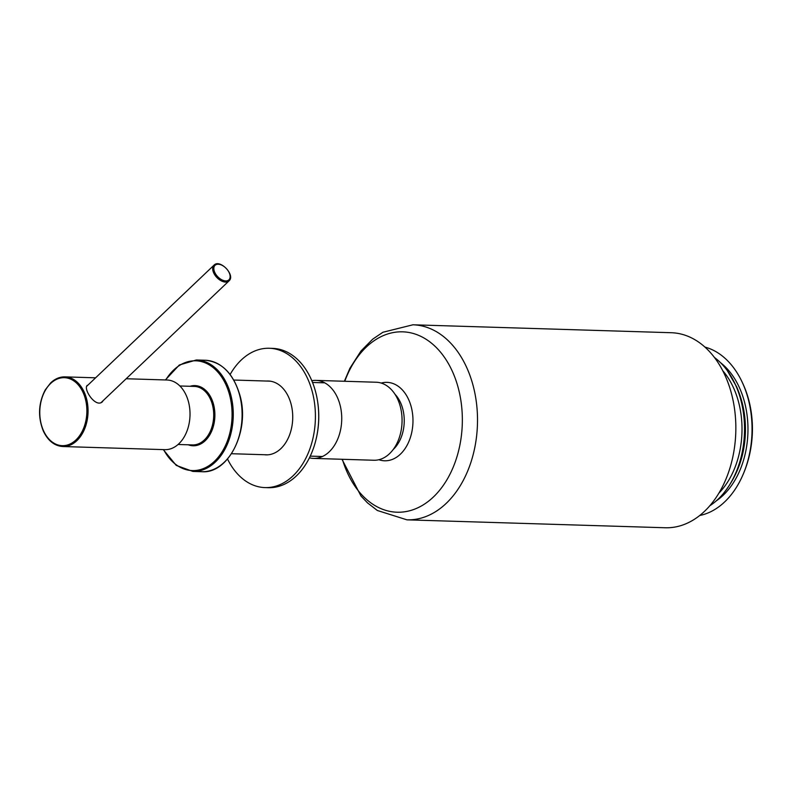 <?xml version="1.0" encoding="UTF-8"?>
<svg xmlns="http://www.w3.org/2000/svg" width="792" height="792" viewBox="0 0 792 792"><rect width="100%" height="100%" fill="white"/><g stroke="black" fill="none" stroke-linecap="round" stroke-linejoin="round"><path stroke-width="1.19" d="M126.166 378.744L166.964 380.002A34.848 24.116 91.8 0 1 186.249 395.455A34.848 24.116 91.8 0 1 186.783 431.571A34.848 24.116 91.8 0 1 164.825 449.658L62.865 446.53A34.848 24.116 91.8 0 0 88.041 412.444A34.848 24.116 91.8 0 0 64.994 376.873L95.614 377.814M87.288 385.348C82.794 388.644 95.881 408.87 102.653 401.504M311.8 380.714A39.026 27.017 91.8 0 1 315.909 380.388L376.24 382.239A39.026 27.017 91.8 0 1 397.841 399.544A39.026 27.017 91.8 0 1 398.435 439.996A39.026 27.017 91.8 0 1 373.844 460.251L313.513 458.4A39.026 27.017 91.8 0 1 309.434 457.825M315.909 380.388A39.026 27.017 91.8 0 1 337.511 397.693A39.026 27.017 91.8 0 1 338.105 438.144A39.026 27.017 91.8 0 1 313.513 458.4M341.986 459.281L360.984 496.03L367.488 502.851L377.319 510.474L406.949 519.839L665.29 527.759A97.564 67.528 -88.2 0 0 726.769 477.111A97.564 67.528 -88.2 0 0 725.294 376.002A97.564 67.528 -88.2 0 0 671.269 332.719L412.939 324.789L382.892 332.264L372.676 339.184L360.994 350.975L349.916 368.26L344.381 381.259M699.752 515.483A85.318 59.053 -88.2 0 0 737.827 485.001A85.318 59.053 -88.2 0 0 742.817 383.566A85.318 59.053 -88.2 0 0 741.045 379.833A85.318 59.053 -88.2 0 0 704.92 347.084M709.85 505.732A82.229 56.915 -88.2 0 0 723.522 493.376A82.229 56.915 -88.2 0 0 735.629 385.12A82.229 56.915 -88.2 0 0 727.294 370.607A82.229 56.915 -88.2 0 0 714.394 357.43M317.344 399.901A68.3 47.273 91.8 0 1 316.147 439.006M266.577 381.041A36.937 25.562 91.8 0 1 268.28 381.011A36.937 25.562 91.8 0 1 292.703 418.72A36.937 25.562 91.8 0 1 266.013 454.856A36.937 25.562 91.8 0 1 264.31 454.717M230.116 374.497A69.696 48.233 91.8 0 1 241.243 360.023A69.696 48.233 91.8 0 1 269.28 348.272A69.696 48.233 91.8 0 1 315.365 419.413A69.696 48.233 91.8 0 1 265.013 487.595A69.696 48.233 91.8 0 1 227.522 459.023M269.28 348.272L272.606 348.381A69.696 48.233 91.8 0 1 318.681 419.512A69.696 48.233 91.8 0 1 268.33 487.694L265.013 487.595M205.207 360.251A55.757 38.59 91.8 0 1 242.065 417.166A55.757 38.59 91.8 0 1 201.792 471.705L192.941 471.438A55.757 38.59 91.8 0 0 233.224 416.899A55.757 38.59 91.8 0 0 196.357 359.984L205.207 360.251C221.869 361.875 233.432 373.547 239.897 395.257C250.272 430.244 228.69 474.052 201.792 471.705M190.07 386.288A30.106 20.84 91.8 0 1 214.87 416.335A30.106 20.84 91.8 0 1 188.268 444.797M165.746 379.962A54.915 38.006 91.8 0 1 221.245 376.428A54.915 38.006 91.8 0 1 218.79 456.548A54.915 38.006 91.8 0 1 163.617 449.618M179.863 385.971L194.337 386.417A29.274 20.255 91.8 0 1 213.691 416.295A29.274 20.255 91.8 0 1 192.545 444.926L178.071 444.49M43.451 430.591A34.007 23.542 91.8 0 1 62.311 377.754A34.007 23.542 91.8 0 1 84.209 426.7A34.007 23.542 91.8 0 1 43.451 430.591M213.998 265.172C219.919 258.667 235.778 275.329 228.987 280.922A10.87 6.425 -133.6 0 1 221.146 280.784A10.87 6.425 -133.6 0 1 213.652 272.804A10.87 6.425 -133.6 0 1 213.998 265.172L86.645 386.338M214.741 272.359A10.039 5.93 -133.6 0 1 222.374 265.468A10.039 5.93 -133.6 0 1 228.839 279.913A10.039 5.93 -133.6 0 1 214.741 272.359M406.949 519.839A97.564 67.528 -88.2 0 0 468.438 469.181A97.564 67.528 -88.2 0 0 466.953 368.072A97.564 67.528 -88.2 0 0 412.939 324.789M342.382 459.291A90.239 62.459 -88.2 0 0 428.987 500.841A90.239 62.459 -88.2 0 0 452.588 371.844A90.239 62.459 -88.2 0 0 344.777 381.269M378.883 459.726A39.234 27.156 -88.2 0 0 407.751 443.975A39.234 27.156 -88.2 0 0 408.731 399.762A39.234 27.156 -88.2 0 0 381.239 383.071M393.238 449.48A33.452 23.156 -88.2 0 0 400.623 402.831A33.452 23.156 -88.2 0 0 394.931 394.178M716.255 500.89A77.319 53.519 -88.2 0 0 739.609 388.06A77.319 53.519 -88.2 0 0 720.492 362.657M718.928 493.099A76.685 53.084 -88.2 0 0 733.719 388.238A76.685 53.084 -88.2 0 0 722.68 370.597M324.72 382.833L312.513 382.457M269.983 381.15L233.779 380.041M322.463 456.499L310.256 456.133M267.726 454.826L231.521 453.717M163.261 449.608L176.25 465.409L192.941 471.438M196.357 359.984L179.329 364.983L165.389 379.952M228.987 280.922L101.218 402.485M64.994 376.873C59.786 376.774 55.004 378.784 50.658 382.892L45.283 389.822C38.402 403.118 37.739 416.82 43.293 430.947C47.916 440.738 54.43 445.936 62.865 446.53M741.609 380.972L743.005 383.962C755.994 411.899 756.716 451.895 737.827 485.001M741.629 381.011L742.163 382.13M742.223 382.269L742.698 383.288M727.294 370.607L736.639 386.803C742.896 401.039 745.817 416.137 745.421 432.095C744.737 455.44 737.431 475.863 723.522 493.376"/></g></svg>
